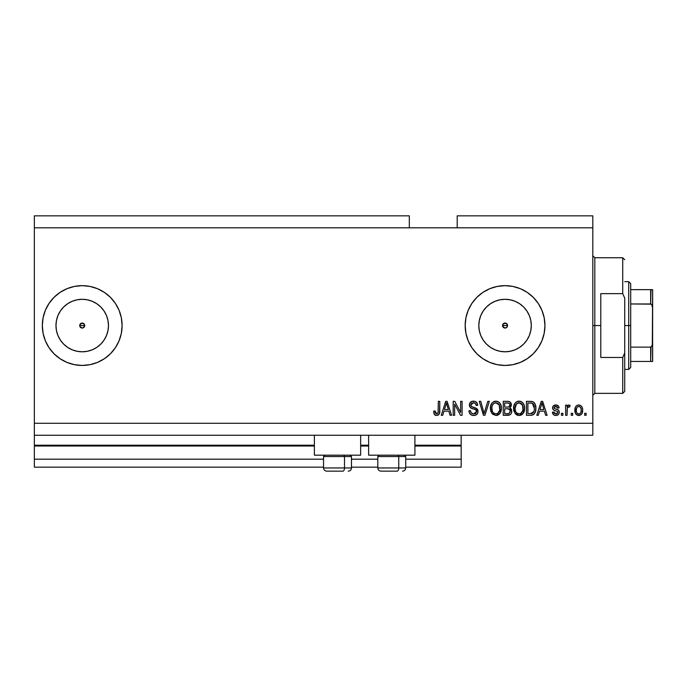<?xml version="1.0" encoding="UTF-8"?>
<svg xmlns="http://www.w3.org/2000/svg" width="687" height="687" viewBox="0 0 687 687"><rect width="100%" height="100%" fill="white"/><g stroke="black" fill="none" stroke-linecap="round" stroke-linejoin="round"><path stroke-width="1.03" d="M461.175 467.16L405.725 467.16L461.175 467.16L461.175 459.182L405.725 459.182L461.175 459.182L461.175 446.018L414.905 446.018L461.175 446.018L461.175 467.16M377.807 467.16L351.478 467.16L377.807 467.16M323.551 467.16L34.35 467.16L323.551 467.16M377.807 459.182L351.478 459.182L377.807 459.182M323.551 459.182L34.35 459.182L34.35 467.16L34.35 459.182L323.551 459.182M368.627 446.018L360.649 446.018L368.627 446.018M314.38 446.018L34.35 446.018L34.35 459.182L34.35 445.219L314.38 445.219L34.35 445.219L34.35 446.018L314.38 446.018M461.175 445.219L461.175 446.018L461.175 445.219L414.905 445.219L461.175 445.219L461.175 435.249L461.175 445.219M368.627 445.219L360.649 445.219L368.627 445.219M34.35 435.249L34.35 445.219L34.35 435.249L592.812 435.249L34.35 435.249L34.35 423.278L592.812 423.278L592.812 227.818L409.323 227.818L409.323 215.847L34.35 215.847L409.323 215.847L409.323 227.818L34.35 227.818L592.812 227.818L592.812 215.847L457.19 215.847L592.812 215.847L592.812 423.278L34.35 423.278L34.35 435.249M506.01 327.854L506.817 327.313L505.057 328.043L503.296 327.313L502.755 324.599L502.755 326.505L505.057 328.043A2.49 2.49 0 0 1 502.566 325.552A2.49 2.49 0 0 1 505.057 323.053L502.755 324.59L504.103 323.242L506.817 323.783L507.547 325.552L506.8 327.33M79.915 324.59L79.915 326.505L82.217 328.043A2.49 2.49 0 0 1 79.726 325.552A2.49 2.49 0 0 1 82.217 323.053L79.915 324.59L81.264 323.242L83.986 323.783L84.716 325.552L83.17 327.854L81.264 327.854L79.915 326.505L79.915 324.59L81.264 323.242M77.099 351.289L82.217 351.796A26.252 26.252 0 0 1 55.973 325.552A26.252 26.252 0 0 1 82.217 299.3L87.335 299.807L92.264 301.301L96.798 303.723L100.774 306.986L104.046 310.971L106.468 315.505L107.962 320.425L108.469 325.552L107.962 330.67L106.468 335.591L104.046 340.134L100.774 344.11L96.798 347.373L92.264 349.803L87.335 351.289L82.217 351.796L77.099 351.289L72.178 349.803L67.635 347.373L63.659 344.11L60.396 340.134L57.966 335.591L56.471 330.67L55.973 325.552L56.471 320.425L57.966 315.505L60.396 310.971L63.659 306.986L67.635 303.723L72.178 301.301L77.099 299.807L82.217 299.3A26.252 26.252 0 0 1 108.469 325.552A26.252 26.252 0 0 1 82.217 351.796L87.335 351.289M499.938 351.289L505.057 351.796A26.252 26.252 0 0 1 478.805 325.552A26.252 26.252 0 0 1 505.057 299.3L510.175 299.807L515.104 301.301L519.638 303.723L523.614 306.986L526.877 310.971L529.308 315.505L530.802 320.425L531.3 325.552L530.802 330.67L529.308 335.591L526.877 340.134L523.614 344.11L519.638 347.373L515.104 349.803L510.175 351.289L505.057 351.796L499.938 351.289L495.009 349.803L490.475 347.373L486.499 344.11L483.236 340.134L480.806 335.591L479.311 330.67L478.805 325.552L479.311 320.425L480.806 315.505L483.236 310.971L486.499 306.986L490.475 303.723L495.009 301.301L499.938 299.807L505.057 299.3A26.252 26.252 0 0 1 531.3 325.552A26.252 26.252 0 0 1 505.057 351.796L510.175 351.289M482.909 358.726A39.889 39.889 0 0 0 505.057 365.441A39.889 39.889 0 0 1 465.168 325.552A39.889 39.889 0 0 1 505.057 285.663A39.889 39.889 0 0 0 482.909 292.37M482.875 292.396A39.889 39.889 0 0 0 482.875 358.7L476.847 353.753L471.892 347.708L468.199 340.812L465.932 333.332L465.168 325.552L465.932 317.763L468.199 310.284L471.892 303.388L476.847 297.342L482.892 292.379L489.788 288.695L497.276 286.427L505.057 285.663L512.837 286.427L520.325 288.695L527.221 292.379L533.267 297.342L538.222 303.388L541.906 310.284L544.181 317.763L544.946 325.552L544.181 333.332L541.906 340.812L538.222 347.708L533.267 353.753L527.221 358.717L520.325 362.401L512.837 364.677L505.057 365.441L497.276 364.677L489.788 362.401L482.892 358.717M82.217 285.663A39.889 39.889 0 0 0 42.328 325.552A39.889 39.889 0 0 0 82.217 365.441A39.889 39.889 0 0 1 42.328 325.552A39.889 39.889 0 0 1 82.217 285.663L89.997 286.427L97.485 288.695L104.381 292.379L110.427 297.342L115.39 303.388L119.074 310.284L121.341 317.763L122.106 325.552L121.341 333.332L119.074 340.812L115.39 347.708L110.427 353.753L104.381 358.717L97.485 362.401L89.997 364.677L82.217 365.441L74.436 364.677L66.957 362.401L60.052 358.717L54.015 353.753L49.052 347.708L45.368 340.812L43.092 333.332L42.328 325.552A39.889 39.889 0 0 1 67.06 288.652A39.889 39.889 0 0 0 42.328 325.552L43.092 317.763L45.368 310.284L49.052 303.388L54.015 297.342L60.052 292.379L66.957 288.695L74.436 286.427L82.217 285.663A39.889 39.889 0 0 1 122.106 325.552A39.889 39.889 0 0 1 82.217 365.441A39.889 39.889 0 0 0 122.106 325.578M314.38 455.189L314.38 435.249L314.38 455.189L360.649 455.189L360.649 435.249L360.649 455.189L314.38 455.189M414.905 455.189L414.905 435.249L414.905 455.189L368.627 455.189L414.905 455.189M368.627 435.249L368.627 455.189L368.627 435.249M506.817 323.783L507.358 326.505L507.358 324.599L506.01 323.242L506.817 323.783M34.35 215.847L34.35 423.278L34.35 215.847M454.648 415.3L454.648 404.188L454.648 415.3L453.197 415.3L453.197 401.337L454.742 401.337L460.633 412.466L460.633 401.337L462.085 401.337L462.085 415.3L460.53 415.3L454.648 404.188L460.53 415.3L462.085 415.3L462.085 401.337L460.633 401.337L460.633 412.466L454.742 401.337L453.197 401.337L453.197 415.3L454.648 415.3L453.197 415.3L453.197 401.337L454.742 401.337M474.064 415.472L473.644 415.48C476.314 415.403 477.783 414.055 478.04 411.419L477.31 413.797L474.897 415.36L471.806 415.188L469.676 413.445L468.972 410.766L470.423 410.586L471.162 412.715L473.12 413.797L475.292 413.557L476.538 411.977L475.885 409.873L471.042 408.052L469.599 406.421L469.607 403.449L471.84 401.38L475.043 401.414L476.907 402.788L477.68 405.33L476.228 405.51L475.456 403.501L473.437 402.788L471.583 403.312L470.81 405.399L471.737 406.79L476.787 408.628L478.04 411.419L475.885 408.087L471.239 406.438L470.784 405.021L473.437 402.788C475.164 402.857 476.091 403.767 476.228 405.51L477.68 405.33C477.474 402.676 476.039 401.285 473.386 401.156C470.896 401.251 469.547 402.53 469.333 404.987C469.573 407.176 470.827 408.447 473.103 408.817C474.992 408.954 476.151 409.838 476.589 411.461L473.764 413.849C471.72 413.72 470.612 412.638 470.423 410.586L468.972 410.766C469.152 413.729 470.707 415.3 473.644 415.48L471.145 414.888M484.721 411.47L487.83 401.337L489.342 401.337L484.945 415.3L483.442 415.3L479.268 401.337L480.763 401.337L484.112 413.668L487.83 401.337L489.342 401.337L487.83 401.337L484.112 413.668L480.763 401.337L479.268 401.337L483.442 415.3L484.945 415.3L483.442 415.3L479.268 401.337L480.763 401.337L483.803 412.415M495.902 415.48L492.579 414.209L490.698 411.015L490.621 405.94L491.969 403.046L494.013 401.509L497.165 401.311L499.483 402.659L501.003 405.304L501.407 408.997L500.677 412.209L498.736 414.622L495.902 415.48L500.007 413.351L501.433 408.336C501.536 404.274 499.689 401.886 495.911 401.156C492.047 401.904 490.2 404.351 490.372 408.507L491.78 413.291L495.902 415.48L491.78 413.291M519.106 415.48L515.791 414.209L513.902 411.015L513.833 405.94L515.181 403.046L517.225 401.509L520.368 401.311L522.687 402.659L524.215 405.304L524.619 408.997L523.889 412.209L521.94 414.622L519.106 415.48L523.219 413.351L524.636 408.336C524.739 404.274 522.901 401.886 519.114 401.156C515.259 401.904 513.412 404.351 513.575 408.507L514.992 413.291L519.106 415.48M572.692 413.308L572.692 415.3L571.24 415.3L571.24 413.308L572.692 413.308L571.24 413.308L571.24 415.3L572.692 415.3L571.24 415.3L571.24 413.308L572.692 413.308L572.692 415.3L572.692 413.308M582.662 410.122L581.872 413.729L579.691 415.377L577.003 415.034L575.285 412.939L575.182 407.795L576.264 405.965L577.853 405.072L579.665 405.072L581.228 405.957L582.224 407.451L582.662 410.122C582.782 407.202 581.477 405.485 578.763 404.969C576.007 405.493 574.71 407.245 574.864 410.225C574.71 413.196 576.015 414.948 578.763 415.48C581.554 414.931 582.851 413.145 582.662 410.122L582.653 410.594M436.631 415.48L434.45 414.501L433.617 411.135L435.069 410.955L436.022 413.694L437.164 413.78L438.057 413.024L438.332 401.337L439.783 401.337L439.56 413.05L438.795 414.613L436.631 415.48C439.01 415.008 440.058 413.454 439.783 410.817L439.783 401.337L438.332 401.337L438.143 412.801L436.692 413.849L435.069 410.955L433.617 411.135L434.45 414.501L436.013 415.437M538.299 415.3L539.518 411.135L538.299 415.3L536.787 415.3L541.244 401.337L542.661 401.337L547.118 415.3L545.615 415.3L544.396 411.135L539.518 411.135L544.396 411.135L545.615 415.3L547.118 415.3L542.661 401.337L541.244 401.337L536.787 415.3L538.299 415.3L536.787 415.3L541.244 401.337L542.661 401.337L547.118 415.3L545.615 415.3M559.27 412.209L558.737 414.115L557.157 415.292L555.182 415.437L553.421 414.605L552.382 412.217L553.834 412.037L554.452 413.505L555.938 414.029L557.243 413.66L557.818 412.458L557.415 411.479L554.203 410.311L552.855 409.108L552.614 407.254L553.499 405.691L556.393 405.004L558.497 406.137L559.089 407.872L557.638 408.052L557.097 406.833L555.835 406.421L554.632 406.652L554.023 407.786L554.469 408.507L558.376 409.993L559.27 412.209C559.106 410.371 558.05 409.332 556.101 409.083L554.469 408.507L554.014 407.657L555.835 406.421L557.638 408.052L559.089 407.872C558.823 405.965 557.715 405.004 555.783 404.969C553.825 404.995 552.752 405.957 552.563 407.863C552.915 409.692 554.1 410.732 556.118 410.981L557.492 411.539L557.818 412.458L555.938 414.029L553.834 412.037L552.382 412.217C552.64 414.287 553.799 415.377 555.843 415.48C557.964 415.403 559.115 414.313 559.27 412.209L559.261 412.552M562.893 413.308L562.893 415.3L561.442 415.3L561.442 413.308L562.893 413.308L561.442 413.308L561.442 415.3L562.893 415.3L561.442 415.3L561.442 413.308L562.893 413.308L562.893 415.3L562.893 413.308M567.325 407.966L567.067 415.3L565.616 415.3L565.616 405.15L567.067 405.15L567.067 406.773L568.458 405.012L570.15 405.51L569.609 406.962L567.539 407.443L567.067 410.036L567.325 407.966L568.621 406.781L569.609 406.962L570.15 405.51L568.784 404.969L567.067 406.773L567.067 405.15L565.616 405.15L565.616 415.3L567.067 415.3L565.616 415.3L565.616 405.15L567.067 405.15M586.105 413.308L586.105 415.3L584.654 415.3L584.654 413.308L586.105 413.308L584.654 413.308L584.654 415.3L586.105 415.3L584.654 415.3L584.654 413.308L586.105 413.308L586.105 415.3L586.105 413.308M531.197 415.283L530.57 415.3C534.357 414.733 536.126 412.38 535.877 408.241L535.31 411.951L533.481 414.562L531.197 415.283L526.448 415.3L526.448 401.337L531.506 401.388L533.49 402.032L535.233 404.377L535.877 408.241C536.109 405.27 535.018 403.054 532.605 401.603L526.448 401.337L526.448 415.3L530.57 415.3L526.448 415.3L526.448 401.337M507.959 415.292L507.538 415.3C510.235 415.283 511.643 413.918 511.763 411.204L511.154 413.626L509.986 414.811L503.245 415.3L503.245 401.337L508.672 401.423L510.304 402.204L511.377 405.287L509.84 407.777L511.334 409.177L511.763 411.204L509.84 407.777L511.403 404.849C511.197 402.522 509.917 401.354 507.573 401.337L503.245 401.337L503.245 415.3L507.538 415.3L503.245 415.3L503.245 401.337L507.573 401.337M442.737 415.3L443.957 411.135L442.737 415.3L441.234 415.3L445.691 401.337L447.108 401.337L451.565 415.3L450.062 415.3L448.834 411.135L443.957 411.135L448.834 411.135L450.062 415.3L451.565 415.3L447.108 401.337L445.691 401.337L441.234 415.3L442.737 415.3L441.234 415.3L445.691 401.337L447.108 401.337L451.565 415.3L450.062 415.3M592.812 435.249L592.812 423.278L592.812 435.249M457.19 215.847L457.19 227.818L457.19 215.847M83.17 323.242L82.217 323.053A2.49 2.49 0 0 1 84.716 325.552A2.49 2.49 0 0 1 82.217 328.043L83.17 327.854L81.264 327.854L79.915 326.505M434.201 414.115L433.78 412.896M433.617 411.135L435.069 410.955M435.137 411.874L435.403 412.99M437.945 413.205L438.272 412.14M438.332 401.337L439.783 401.337L439.757 411.625M439.027 414.33L439.646 412.655M439.568 413.042L439.379 413.66M438.804 414.613L437.765 415.3M435.412 415.266L434.828 414.914M434.321 414.313L434.648 414.742M435.137 411.882L435.094 411.419M541.502 404.789L541.957 402.797L543.915 409.504L539.991 409.504L541.304 405.442L539.991 409.504L543.915 409.504L541.957 402.797L541.502 404.789M542.601 405.193L542.455 404.695M554.229 415.171L554.71 415.343M552.709 413.497L553.087 414.201M553.421 414.605L552.872 413.849M552.717 413.505L552.503 412.861M552.382 412.217L553.902 412.432M553.902 412.44L554.452 413.505M555.457 413.995L556.616 413.96M557.818 412.458L557.337 411.427M557.569 411.633L556.118 410.972M555.525 410.792L555.053 410.637M554.89 410.577L553.507 409.899M553.224 409.632L552.906 409.203M552.855 409.108L552.631 408.507L552.855 409.108M552.58 408.19L552.571 407.554M552.795 406.652L553.499 405.699M555.474 404.978L556.393 405.004M557.002 405.132L557.561 405.364M558.076 405.691L558.505 406.146M558.797 406.687L558.978 407.262M559.089 407.872L557.638 408.052L557.397 407.219M556.504 406.506L555.216 406.464M554.048 407.357L554.469 408.507L557.251 409.461M554.014 407.657L554.28 408.344M557.269 409.461L558.119 409.821M558.333 409.959L559.184 411.358M558.737 414.115L557.878 414.957M557.767 415.025L556.513 415.437M555.628 408.937L554.632 408.593M567.067 406.773L567.299 406.266M568.965 404.978L570.15 405.51L569.609 406.962L568.252 406.841L569.609 406.962M567.067 415.3L567.067 410.036M567.41 407.709L568.226 406.85M568.87 406.79L569.368 406.884M578.308 415.463L577.861 415.377M576.273 414.467L575.697 413.772M575.028 412.045L574.899 411.152M575.182 407.803L575.405 407.211M575.68 406.678L576.986 405.416M578.531 404.978L579.965 405.167M582.224 407.451L582.482 408.31M582.482 408.318L582.619 409.203M581.872 413.72L581.305 414.45M580.026 415.274L579.227 415.463M575.182 407.795L575.028 408.396M577.63 406.764L576.771 407.777L576.316 410.216C576.144 408.207 576.943 406.936 578.729 406.421C580.549 406.91 581.382 408.172 581.211 410.216L580.91 408.147M581.116 411.504L581.211 410.216C581.382 412.234 580.575 413.505 578.798 414.029L579.794 413.754M576.479 411.848L576.333 410.852M579.364 406.515L578.016 406.549M580.97 408.336L580.438 407.288M580.738 407.743L579.356 406.506M580.292 407.116L579.648 406.627M579.424 413.926L580.755 412.672L581.202 410.534M577.106 413.196L578.798 414.029C576.968 413.54 576.144 412.269 576.316 410.216L576.333 409.589M530.39 401.337L531.506 401.388M532.339 401.517L532.837 401.689M533.49 402.032L534.228 402.694M534.443 402.951L534.804 403.492M535.869 407.743L535.843 407.228M535.826 409.495L535.499 411.367M535.465 411.487L535.319 411.934M534.778 413.093L534.039 414.089M533.456 414.579L532.459 415.051M532.425 415.06L531.824 415.197M531.729 415.214L531.206 415.274M534.057 405.416L534.263 406.206M534.426 407.872L534.323 409.847M531.747 413.54L533.876 411.633L530.39 413.668L532.227 413.402M527.899 413.668L527.899 402.977L532.331 403.252L527.899 402.977L527.899 413.668L530.39 413.668L527.899 413.668M533.662 404.54L532.331 403.252L534.426 408.662M534.357 406.816L534.177 405.828M531.231 413.626L531.661 413.565M514.108 411.633L513.91 411.032M513.601 409.143L513.593 407.855M513.636 407.185L513.833 405.931M514.829 403.509L515.181 403.037M515.954 402.273L517.225 401.509M517.843 401.311L518.453 401.199M519.432 401.174L519.939 401.225M520.368 401.311L520.978 401.509M523.382 403.535L523.726 404.119M524.636 408.336L524.619 409.005M524.567 409.658L524.336 410.929M524.241 411.29L523.752 412.483M523.219 413.351L522.833 413.814M522.412 414.244L521.983 414.596M521.922 414.639L521.476 414.914M520.84 415.197L519.801 415.437M519.716 415.455L520.299 415.352M518.402 415.437L517.938 415.36M517.904 415.352L516.779 414.922M516.753 414.914L514.992 413.291M513.653 409.77L513.902 411.015M521.433 414.939L521.94 414.622M524.628 407.7L524.576 407.073M524.361 405.828L523.889 404.454M522.18 402.204L521.545 401.783M519.406 402.805L516.452 403.896L518.144 402.908M522.326 404.643L520.214 402.96L521.631 403.793M516.504 403.844L515.027 408.525C514.803 405.304 516.169 403.398 519.132 402.788L522.584 405.141L523.185 408.293C523.348 411.419 521.983 413.265 519.097 413.849L520.944 413.359L523.022 410.173M522.695 411.281L520.944 413.359M518.17 413.737L516.916 413.127L519.097 413.849C516.289 413.308 514.932 411.53 515.027 408.525L515.508 411.281L515.035 408.035L515.645 405.064M515.31 406L515.482 405.45L515.31 406M522.944 406.197L522.008 404.188M523.013 410.216L522.463 404.892M523.099 406.979L522.962 406.292M520.05 413.737L520.506 413.583M515.499 411.264L516.495 412.758M516.547 412.81L515.946 412.106M507.959 401.345L509.007 401.5M509.35 401.603L509.96 401.929M510.398 402.299L510.776 402.762M510.793 402.797L511.119 403.398M511.128 403.424L511.334 404.111M511.403 404.849L511.377 405.287M511.308 405.716L510.235 407.494M511.703 412.054L511.514 412.844M511.162 413.608L510.012 414.793M510.252 411.925L509.857 409.658L507.367 408.774C509.179 408.653 510.158 409.469 510.312 411.212C510.158 409.469 509.179 408.653 507.367 408.774L504.696 408.774L507.367 408.774M509.136 413.419L510.312 411.212L508.981 413.497L507.573 413.668L509.299 413.342M508.363 403.046L504.696 402.977L504.696 407.142L508.681 407.013L509.952 405.081L508.681 407.013L504.696 407.142L504.696 402.977L507.066 402.977C508.801 402.754 509.763 403.458 509.952 405.081L509.496 403.621L507.702 402.986M507.255 407.142L509.024 406.867M508.681 407.013L509.891 405.699L509.763 404.068M504.696 413.668L504.696 408.774L504.696 413.668L507.573 413.668L504.696 413.668M508.466 413.617L507.573 413.668M509.891 405.699L509.952 405.081M507.59 402.986L507.066 402.977M490.87 411.556L490.372 408.507M490.389 407.846L490.621 405.965M491.626 403.501L491.978 403.037M493.438 401.792L494.013 401.509M494.631 401.311L495.25 401.199M497.156 401.311L497.749 401.509M498.934 402.178L499.475 402.651M499.844 403.071L500.531 404.136M500.823 404.78L500.995 405.253M500.686 404.454L501.364 407.065M501.261 410.328L501.115 410.972M501.029 411.29L500.368 412.801M500.007 413.351L497.74 415.154M497.628 415.197L496.598 415.437M496.503 415.455L497.096 415.352M499.2 414.244L499.629 413.814M499.535 402.711L497.766 401.509M496.194 402.805L494.022 403.286M499.123 404.643L497.01 402.96L498.427 403.793M492.072 406.129L491.823 408.525C491.6 405.304 492.965 403.398 495.92 402.788L499.372 405.141L499.981 408.293C500.136 411.419 498.771 413.265 495.885 413.849L497.74 413.359L499.81 410.173M499.492 411.281L497.74 413.359M494.958 413.737L493.704 413.127L495.885 413.849C493.086 413.308 491.729 411.53 491.823 408.525L492.296 411.281L491.858 407.537M492.433 405.064L491.909 407.039M494.906 402.917L494.46 403.071M493.292 403.844L492.107 405.965M499.732 406.197L498.805 404.188M499.801 410.216L499.251 404.892M499.887 406.979L499.758 406.292M496.847 413.737L497.294 413.583M492.287 411.264L493.292 412.758M493.335 412.81L492.742 412.106M484.945 415.3L489.342 401.337L484.945 415.3M484.112 413.668L483.957 413.042M470.26 414.201L469.693 413.48M469.058 411.736L469.281 412.604M468.972 410.766L470.423 410.586L470.518 411.238M470.818 412.191L471.445 413.016M473.111 413.797L474.288 413.823M475.095 413.643L475.825 413.205M476.58 411.719L476.572 411.161M476.28 410.319L475.885 409.881M475.327 409.538L474.064 409.1M470.509 407.674L469.607 406.429M471.119 401.706L471.677 401.44M471.875 401.371L472.596 401.217M472.991 401.174L473.807 401.174M474.236 401.217L475.893 401.818M476.469 402.281L477.594 404.48M476.915 402.797L477.371 403.664M477.68 405.33L476.228 405.51L476.16 404.978M474.528 402.951L475.404 403.458M474.511 402.943L473.996 402.831M473.961 402.822L472.948 402.814M471.9 403.114L471.359 403.509M470.81 405.399L470.827 404.549M471.024 406.12L470.784 405.021L471.351 406.541M477.207 409.014L477.731 409.838M477.757 409.907L477.92 410.388M477.963 412.269L477.319 413.789M477.293 413.814L476.881 414.321M476.744 414.45L475.31 415.257M471.084 414.845L471.806 415.188M476.082 414.922L476.761 414.433M469.599 406.421L470.44 407.614M470.964 412.458L470.681 411.865M460.633 401.337L462.085 401.337L462.085 415.3L460.53 415.3M445.949 404.789L446.395 402.797L448.362 409.504L444.437 409.504L445.751 405.442L444.437 409.504L448.362 409.504L446.773 404.239M447.048 405.193L446.902 404.695M446.395 402.797L446.121 404.128M542.129 403.518L541.957 402.797M579.038 406.438L578.411 406.438M577.604 413.66L578.171 413.943M578.48 414.012L579.115 414.012M533.344 412.586L534.143 410.809M534.237 410.388L534.366 409.529M533.928 405.081L533.404 404.154M532.923 403.63L532.09 403.166M531.85 403.097L530.355 402.977M519.132 402.788L518.633 402.822M516.452 403.896L515.843 404.686M518.625 413.823L519.578 413.823M523.151 409.263L523.108 407.082M495.92 402.788L495.421 402.822M493.24 403.896L492.631 404.686M495.421 413.823L496.375 413.823M499.938 409.263L499.904 407.082M67.06 362.444A39.889 39.889 0 0 1 42.328 325.552A39.889 39.889 0 0 0 67.06 362.444M122.106 325.526A39.889 39.889 0 0 0 97.485 288.695M119.074 340.812L119.572 339.55M49.052 303.388L45.368 310.284M54.015 353.753L55.243 354.939M67.635 347.373L63.659 344.11L60.396 340.134L63.659 344.11L67.635 347.373M60.396 310.971L63.659 306.986L67.635 303.723L63.659 306.986L60.396 310.971M544.946 325.509A39.889 39.889 0 0 0 505.057 285.663A39.889 39.889 0 0 1 544.946 325.552A39.889 39.889 0 0 1 505.057 365.441A39.889 39.889 0 0 0 544.946 325.586M515.379 364.084L519.063 362.899M527.221 358.717L533.267 353.753M519.063 288.197L512.837 286.427M471.892 347.708L476.847 353.753M519.638 347.373L523.614 344.11L526.877 340.134M530.802 330.67L531.3 325.552L530.802 320.425M526.877 310.971L523.614 306.986L519.638 303.723M510.175 299.807L505.057 299.3L499.938 299.807M490.475 303.723L486.499 306.986L483.236 310.971M479.311 320.425L478.805 325.552L479.311 330.67M483.236 340.134L486.499 344.11L490.475 347.373M506.01 323.242L505.057 323.053A2.49 2.49 0 0 1 507.547 325.552A2.49 2.49 0 0 1 505.057 328.043L502.755 326.505M502.755 324.599L504.103 323.242M96.798 347.373L100.774 344.11L104.046 340.134M107.962 330.67L108.469 325.552L107.962 320.425M104.046 310.971L100.774 306.986L96.798 303.723M87.335 299.807L82.217 299.3L77.099 299.807M56.471 320.425L55.973 325.552L56.471 330.67M83.977 323.783L84.518 326.505L83.986 323.783M83.17 327.854L84.518 326.505M506.817 327.313L507.358 326.505M326.806 471.153L342.899 471.153A3.195 1.597 -90 0 0 344.496 467.959L344.496 456.546L343.818 455.189L344.496 456.546L323.551 456.546L344.496 456.546L344.496 467.959L323.629 467.959M324.908 455.189L323.551 456.546L323.551 467.959C323.749 469.891 324.814 470.956 326.746 471.153C324.814 470.956 323.749 469.891 323.551 467.959L351.478 467.959C351.28 469.891 350.224 470.956 348.283 471.153L348.232 471.153M348.283 471.153C350.224 470.956 351.28 469.891 351.478 467.959L351.478 456.546L344.496 456.546L351.478 456.546L350.121 455.189M327.321 471.153L342.899 471.153A3.195 1.597 90 0 0 344.496 467.959L351.401 467.959M381.053 471.153L397.155 471.153A3.195 1.597 -90 0 0 398.752 467.959L398.752 456.546L398.074 455.189L398.752 456.546L377.807 456.546L398.752 456.546L398.752 467.959L377.876 467.959M379.164 455.189L377.807 456.546L377.807 467.959C377.996 469.891 379.061 470.956 380.993 471.153C379.061 470.956 377.996 469.891 377.807 467.959L405.725 467.959L405.725 456.546L398.752 456.546L405.725 456.546L404.377 455.189M381.568 471.153L397.155 471.153A3.195 1.597 90 0 0 398.752 467.959L405.656 467.959M592.812 255.744L594.813 257.737L594.813 325.552L600.79 325.552L600.79 293.641L622.731 293.641L624.723 298.132L624.723 352.972L622.731 357.463L622.731 393.359L622.731 357.463L600.79 357.463L600.79 325.552L594.813 325.552L594.813 257.737L594.813 325.552L592.812 325.552L594.813 325.552L594.813 393.359L592.812 395.36M622.731 293.641L622.731 257.737L622.731 293.641L624.723 298.132L624.723 391.367L624.723 352.972L622.731 357.463L600.79 357.463L600.79 293.641L622.731 293.641M594.813 325.552L594.813 393.359L594.813 325.552M651.018 347.055L650.658 361.448L630.709 361.448L630.709 325.552L628.717 325.552L628.717 369.426L628.717 325.552L624.723 325.552L628.717 325.552L628.717 281.67L628.717 325.552L630.709 325.552L630.709 367.433L630.709 361.448L652.65 361.448L652.65 342.933L651.851 346.342M507.547 325.552L502.566 325.552L507.547 325.552M84.716 325.552L79.726 325.552L84.716 325.552M651.018 289.648L650.658 303.972L651.259 304.152L630.709 303.972L630.709 325.552L630.709 283.662L630.709 303.972L650.658 303.972L651.723 304.581L652.65 308.162L652.573 361.448M651.259 361.448L650.658 361.448L650.658 347.124L630.709 347.124L650.658 347.124L652.298 345.406L652.65 289.648L652.65 308.162L652.298 305.706L651.259 304.152M650.658 289.648L630.709 289.648L652.633 289.648L650.658 289.648L650.658 303.972M651.723 361.448L652.298 361.448L651.723 361.448M405.725 467.959C405.536 469.891 404.471 470.956 402.539 471.153C404.471 470.956 405.536 469.891 405.725 467.959M624.723 391.367L622.731 393.359L594.813 393.359M594.813 257.737L622.731 257.737L624.723 259.729M630.709 367.433L628.717 369.426L624.723 369.426M624.723 281.67L628.717 281.67L630.709 283.662"/></g></svg>
